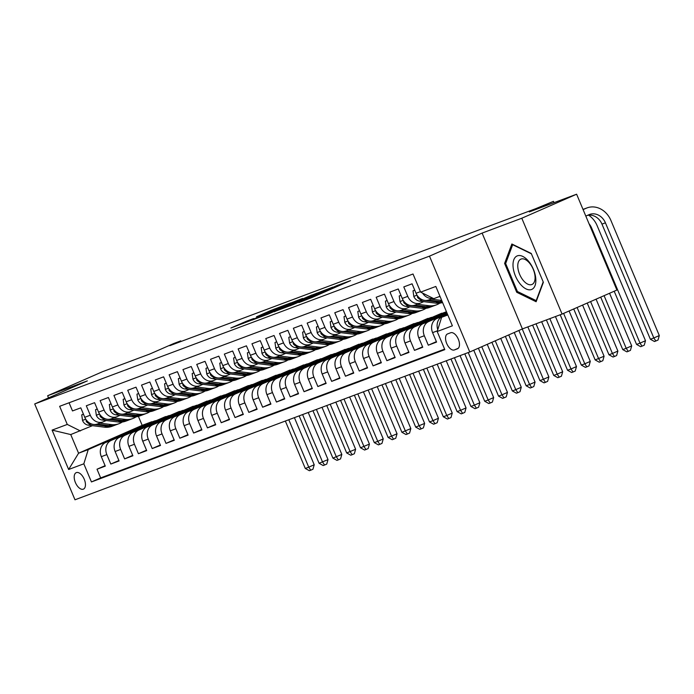 <?xml version="1.0" encoding="UTF-8"?>
<svg xmlns="http://www.w3.org/2000/svg" width="694" height="694" viewBox="0 0 694 694"><rect width="100%" height="100%" fill="white"/><g stroke="black" fill="none" stroke-linecap="round" stroke-linejoin="round"><path stroke-width="1.04" d="M298.845 302.584L311.806 297.596L350.548 280.619L336.954 285.572L316.932 294.343M83.306 489.183A8.996 4.711 -113.7 0 0 83.436 489.131A8.996 4.711 -113.7 0 0 84.191 479.12A8.996 4.711 -113.7 0 0 76.34 472.605A8.996 4.711 -113.7 0 0 76.219 472.657A8.996 4.711 -113.7 0 0 75.455 482.668A8.996 4.711 -113.7 0 0 83.306 489.183M246.448 321.235L230.885 328.01L250.768 320.446L290.699 302.905L270.816 310.47L256.494 316.785L281.001 307.078L255.487 318.26L245.06 322.476L253.683 318.546L246.448 321.235L246.639 321.686M298.776 302.419L317.037 294.56L317.297 295.184M521.793 218.228L482.104 233.089L522.4 328.93L562.079 314.07L521.793 218.228L576.619 194.207L529.34 211.904L553.465 201.338L535.595 208.729L169.804 345.681L180.77 340.875L173.864 343.461L149.748 354.027L102.469 371.724L47.643 395.745L48.545 397.888M482.104 233.089L429.482 256.147L34.7 403.951L87.331 380.893L47.643 395.745M274.208 311.667L292.903 304.666L332.842 287.134L312.951 294.69L274.26 311.788M268.326 314.009L251.948 320.116L291.888 302.584L302.627 298.446L285.72 305.889L289.467 304.631L312.057 294.907L268.326 314.009M576.619 194.207L616.905 290.049L562.079 314.07M105.106 465.674L97.013 469.222L105.288 466.125L101.315 456.669L106.841 454.605A11.243 9.569 -110.5 0 1 111.257 440.395L165.64 416.565L149.383 424.225M118.908 460.512L110.814 464.06L119.09 460.955L115.117 451.499L120.643 449.434A11.243 9.569 -110.5 0 1 125.059 435.233L179.442 411.403L163.185 419.055M132.71 455.342L124.616 458.89L132.901 455.784L128.919 446.337L134.445 444.264A11.243 9.569 -110.5 0 1 138.861 430.063L193.244 406.233L176.987 413.884M146.512 450.172L138.418 453.72L146.703 450.623L142.73 441.167L148.247 439.102A11.243 9.569 -110.5 0 1 152.663 424.893L207.046 401.063L190.789 408.714M160.314 445.01L152.22 448.55L160.505 445.453L156.532 435.997L162.049 433.932A11.243 9.569 -110.5 0 1 166.465 419.723L220.857 395.901L204.591 403.552M174.125 439.84L166.022 443.388L174.307 440.282L170.334 430.827L175.851 428.762A11.243 9.569 -110.5 0 1 180.275 414.561L234.659 390.731L218.393 398.382M187.927 434.67L179.833 438.218L188.109 435.121L184.136 425.665L189.662 423.592A11.243 9.569 -110.5 0 1 194.077 409.391L248.461 385.56L232.204 393.212M201.728 429.499L193.635 433.047L201.919 429.95L197.937 420.495L203.463 418.43A11.243 9.569 -110.5 0 1 207.879 404.22L262.263 380.39L246.006 388.041M215.53 424.338L207.437 427.877L215.721 424.78L211.748 415.324L217.265 413.26A11.243 9.569 -110.5 0 1 221.681 399.05L276.065 375.228L259.808 382.88M229.332 419.167L221.239 422.715L229.523 419.61L225.55 410.154L231.067 408.089A11.243 9.569 -110.5 0 1 235.483 393.888L289.866 370.058L273.609 377.709M243.134 413.997L235.04 417.545L243.325 414.448L239.352 404.992L244.869 402.919A11.243 9.569 -110.5 0 1 249.285 388.718L303.677 364.888L287.411 372.539M256.945 408.827L248.842 412.375L257.127 409.278L253.154 399.822L258.68 397.757A11.243 9.569 -110.5 0 1 263.095 383.548L317.479 359.718L301.213 367.378M270.747 403.665L262.653 407.213L270.929 404.108L266.956 394.652L272.482 392.587A11.243 9.569 -110.5 0 1 276.897 378.386L331.281 354.556L315.024 362.207M284.549 398.495L276.455 402.043L284.74 398.937L280.758 389.49L286.284 387.417A11.243 9.569 -110.5 0 1 290.699 373.216L345.083 349.386L328.826 357.037M298.351 393.325L290.257 396.873L298.541 393.776L294.568 384.32L300.086 382.255A11.243 9.569 -110.5 0 1 304.501 368.046L358.885 344.215L342.628 351.867M312.153 388.163L304.059 391.702L312.343 388.605L308.37 379.15L313.888 377.085A11.243 9.569 -110.5 0 1 318.303 362.875L372.687 339.045L356.43 346.705M325.954 382.993L317.861 386.541L326.145 383.435L322.172 373.979L327.689 371.915A11.243 9.569 -110.5 0 1 332.105 357.714L386.497 333.883L370.232 341.535M339.765 377.822L331.671 381.37L339.947 378.265L335.974 368.818L341.5 366.744A11.243 9.569 -110.5 0 1 345.916 352.543L400.299 328.713L384.034 336.364M353.567 372.652L345.473 376.2L353.749 373.103L349.776 363.647L355.302 361.583A11.243 9.569 -110.5 0 1 359.718 347.373L414.101 323.543L397.844 331.194M367.369 367.49L359.275 371.03L367.56 367.933L363.578 358.477L369.104 356.412A11.243 9.569 -110.5 0 1 373.519 342.203L427.903 318.381L411.646 326.033M381.171 362.32L373.077 365.868L381.362 362.762L377.389 353.307L382.906 351.242A11.243 9.569 -110.5 0 1 387.321 337.041L441.705 313.211L425.448 320.862M394.973 357.15L386.879 360.698L395.164 357.601L391.19 348.145L396.708 346.072A11.243 9.569 -110.5 0 1 401.123 331.871L446.554 311.97M408.783 351.979L400.681 355.528L408.966 352.431L404.992 342.975L410.51 340.91A11.243 9.569 -110.5 0 1 414.934 326.701L446.867 312.708M422.585 346.818L414.492 350.366L422.767 347.26L418.794 337.805L424.32 335.74A11.243 9.569 -110.5 0 1 428.736 321.539L447.179 313.454M436.387 341.648L428.293 345.196L436.569 342.09L432.596 332.634A11.243 9.569 -110.5 0 1 437.012 318.433L447.361 313.896M429.178 299.782A11.243 9.569 -110.5 0 1 428.762 299.955A11.243 9.569 -110.5 0 1 416.044 293.267L412.071 283.811L403.795 286.908L407.768 296.364A11.243 9.569 -110.5 0 0 420.477 303.052A11.243 9.569 -110.5 0 0 420.894 302.888L423.73 301.638M420.477 303.052L414.96 305.117A11.243 9.569 69.5 0 1 402.242 298.437L398.269 288.982L389.985 292.079L393.966 301.534A11.243 9.569 -110.5 0 0 406.675 308.223A11.243 9.569 -110.5 0 0 407.092 308.049L409.928 306.809M406.675 308.223L401.158 310.287A11.243 9.569 69.5 0 1 388.44 303.599L384.467 294.143L376.183 297.249L380.156 306.705A11.243 9.569 -110.5 0 0 392.873 313.384A11.243 9.569 -110.5 0 0 393.29 313.22L396.127 311.979M392.873 313.384L387.356 315.458A11.243 9.569 69.5 0 1 374.639 308.769L370.665 299.314L362.381 302.419L366.354 311.875A11.243 9.569 -110.5 0 0 379.071 318.555A11.243 9.569 -110.5 0 0 379.479 318.39L382.325 317.141M379.071 318.555L373.546 320.619A11.243 9.569 69.5 0 1 360.837 313.94L356.863 304.484L348.579 307.581L352.552 317.037A11.243 9.569 -110.5 0 0 365.27 323.725A11.243 9.569 -110.5 0 0 365.677 323.56L368.523 322.311M365.27 323.725L359.744 325.79A11.243 9.569 69.5 0 1 347.035 319.11L343.053 309.654L334.777 312.751L338.75 322.207A11.243 9.569 -110.5 0 0 351.459 328.895A11.243 9.569 -110.5 0 0 351.875 328.722L354.721 327.481M351.459 328.895L345.942 330.96A11.243 9.569 69.5 0 1 333.224 324.272L329.251 314.816L320.975 317.921L324.948 327.377A11.243 9.569 -110.5 0 0 337.657 334.057A11.243 9.569 -110.5 0 0 338.073 333.892L340.91 332.652M337.657 334.057L332.14 336.13A11.243 9.569 69.5 0 1 319.422 329.442L315.449 319.986L307.164 323.092L311.146 332.539A11.243 9.569 -110.5 0 0 323.855 339.227A11.243 9.569 -110.5 0 0 324.272 339.062L327.108 337.813M323.855 339.227L318.338 341.292A11.243 9.569 69.5 0 1 305.62 334.612L301.647 325.156L293.362 328.253L297.336 337.709A11.243 9.569 -110.5 0 0 310.053 344.398A11.243 9.569 -110.5 0 0 310.47 344.233L313.306 342.983M310.053 344.398L304.527 346.462A11.243 9.569 69.5 0 1 291.818 339.774L287.845 330.327L279.561 333.424L283.534 342.879A11.243 9.569 -110.5 0 0 296.251 349.568A11.243 9.569 -110.5 0 0 296.659 349.394L299.504 348.154M296.251 349.568L290.725 351.632A11.243 9.569 69.5 0 1 278.016 344.944L274.043 335.488L265.759 338.594L269.732 348.05A11.243 9.569 -110.5 0 0 282.449 354.729A11.243 9.569 -110.5 0 0 282.857 354.565L285.702 353.324M282.449 354.729L276.923 356.803A11.243 9.569 69.5 0 1 264.214 350.114L260.233 340.659L251.957 343.764L255.93 353.211A11.243 9.569 -110.5 0 0 268.639 359.9A11.243 9.569 -110.5 0 0 269.055 359.735L271.892 358.486M268.639 359.9L263.121 361.964A11.243 9.569 69.5 0 1 250.404 355.285L246.431 345.829L238.155 348.926L242.128 358.382A11.243 9.569 -110.5 0 0 254.837 365.07A11.243 9.569 -110.5 0 0 255.253 364.897L258.09 363.656M254.837 365.07L249.32 367.135A11.243 9.569 69.5 0 1 236.602 360.446L232.629 350.999L224.344 354.096L228.326 363.552A11.243 9.569 -110.5 0 0 241.035 370.24A11.243 9.569 -110.5 0 0 241.451 370.067L244.288 368.826M241.035 370.24L235.518 372.305A11.243 9.569 69.5 0 1 222.8 365.617L218.827 356.161L210.542 359.266L214.515 368.722A11.243 9.569 -110.5 0 0 227.233 375.402A11.243 9.569 -110.5 0 0 227.649 375.237L230.486 373.988M227.233 375.402L221.707 377.475A11.243 9.569 69.5 0 1 208.998 370.787L205.025 361.331L196.74 364.428L200.713 373.884A11.243 9.569 -110.5 0 0 213.431 380.572A11.243 9.569 -110.5 0 0 213.839 380.407L216.684 379.158M213.431 380.572L207.905 382.637A11.243 9.569 69.5 0 1 195.196 375.957L191.223 366.501L182.938 369.598L186.912 379.054A11.243 9.569 -110.5 0 0 199.629 385.743A11.243 9.569 -110.5 0 0 200.037 385.569L202.882 384.329M199.629 385.743L194.103 387.807A11.243 9.569 69.5 0 1 181.394 381.119L177.412 371.663L169.136 374.769L173.11 384.224A11.243 9.569 -110.5 0 0 185.819 390.904A11.243 9.569 -110.5 0 0 186.235 390.739L189.072 389.499M185.819 390.904L180.301 392.978A11.243 9.569 69.5 0 1 167.584 386.289L163.611 376.833L155.335 379.939L159.308 389.386A11.243 9.569 -110.5 0 0 172.017 396.074A11.243 9.569 -110.5 0 0 172.433 395.91L175.27 394.66M172.017 396.074L166.499 398.139A11.243 9.569 69.5 0 1 153.782 391.459L149.809 382.004L141.524 385.101L145.497 394.556A11.243 9.569 -110.5 0 0 158.215 401.245A11.243 9.569 -110.5 0 0 158.631 401.08L161.468 399.831M158.215 401.245L152.697 403.309A11.243 9.569 69.5 0 1 139.98 396.63L136.007 387.174L127.722 390.271L131.695 399.727A11.243 9.569 -110.5 0 0 144.413 406.415A11.243 9.569 -110.5 0 0 144.829 406.242L147.666 405.001M144.413 406.415L138.887 408.48A11.243 9.569 69.5 0 1 126.178 401.791L122.205 392.336L113.92 395.441L117.893 404.897A11.243 9.569 -110.5 0 0 130.611 411.577A11.243 9.569 -110.5 0 0 131.019 411.412L133.864 410.171M130.611 411.577L125.085 413.65A11.243 9.569 69.5 0 1 112.376 406.962L108.403 397.506L100.118 400.612L104.091 410.059A11.243 9.569 -110.5 0 0 116.809 416.747A11.243 9.569 -110.5 0 0 117.217 416.582L120.062 415.333M116.809 416.747L111.283 418.812A11.243 9.569 69.5 0 1 98.565 412.132L94.592 402.676L86.316 405.773L90.289 415.229A11.243 9.569 -110.5 0 0 102.998 421.917A11.243 9.569 -110.5 0 0 103.415 421.744L106.251 420.503M101.315 456.669A11.243 9.569 69.5 0 1 105.731 442.468L165.64 416.565M115.117 451.499A11.243 9.569 69.5 0 1 119.533 437.298L179.442 411.403M128.919 446.337A11.243 9.569 69.5 0 1 133.343 432.128L193.244 406.233M142.73 441.167A11.243 9.569 69.5 0 1 147.145 426.957L207.046 401.063M156.532 435.997A11.243 9.569 69.5 0 1 160.947 421.796L220.857 395.901M170.334 430.827A11.243 9.569 69.5 0 1 174.749 416.626L234.659 390.731M184.136 425.665A11.243 9.569 69.5 0 1 188.551 411.455L248.461 385.56M197.937 420.495A11.243 9.569 69.5 0 1 202.353 406.294L262.263 380.39M211.748 415.324A11.243 9.569 69.5 0 1 216.164 401.123L276.065 375.228M225.55 410.154A11.243 9.569 69.5 0 1 229.966 395.953L289.866 370.058M239.352 404.992A11.243 9.569 69.5 0 1 243.768 390.783L303.677 364.888M253.154 399.822A11.243 9.569 69.5 0 1 257.569 385.621L317.479 359.718M266.956 394.652A11.243 9.569 69.5 0 1 271.371 380.451L331.281 354.556M280.758 389.49A11.243 9.569 69.5 0 1 285.173 375.281L345.083 349.386M294.568 384.32A11.243 9.569 69.5 0 1 298.984 370.11L358.885 344.215M308.37 379.15A11.243 9.569 69.5 0 1 312.786 364.949L372.687 339.045M322.172 373.979A11.243 9.569 69.5 0 1 326.588 359.778L386.497 333.883M335.974 368.818A11.243 9.569 69.5 0 1 340.39 354.608L400.299 328.713M349.776 363.647A11.243 9.569 69.5 0 1 354.192 349.438L414.101 323.543M363.578 358.477A11.243 9.569 69.5 0 1 368.002 344.276L427.903 318.381M377.389 353.307A11.243 9.569 69.5 0 1 381.804 339.106L441.705 313.211M391.19 348.145A11.243 9.569 69.5 0 1 395.606 333.935L446.424 311.667M404.992 342.975A11.243 9.569 69.5 0 1 409.408 328.774L446.736 312.413M418.794 337.805A11.243 9.569 69.5 0 1 423.21 323.604L447.049 313.159M450.658 332.756L447.621 333.901A8.71 4.563 -113.7 0 0 447.5 333.944A8.71 4.563 -113.7 0 0 446.771 343.643A8.71 4.563 -113.7 0 0 454.37 349.958L457.407 348.822A8.71 4.563 -113.7 0 0 457.528 348.77A8.71 4.563 -113.7 0 0 458.266 339.071A8.71 4.563 -113.7 0 0 450.658 332.756M429.482 256.147L469.769 351.988L74.987 499.793L34.7 403.951M97.013 469.222L100.656 477.906L91.443 481.94L444.811 349.637L437.194 331.506L441.61 317.305L447.673 314.642M91.443 481.94L83.827 463.809L68.637 469.491L52.093 430.115L67.275 424.433L59.649 406.302L413.017 274L420.642 292.131L435.823 286.449L452.375 325.824L437.194 331.506M437.775 329.641A11.243 9.569 -110.5 0 1 442.538 316.369L447.491 314.2M432.969 298.255A11.243 9.569 -110.5 0 1 422.542 293.076M69.079 402.772L72.506 410.943L80.79 407.846L84.763 417.294A11.243 9.569 69.5 0 0 97.481 423.982L102.998 421.917M428.293 345.196L424.32 335.74M414.492 350.366L410.51 340.91M400.681 355.528L396.708 346.072M386.879 360.698L382.906 351.242M373.077 365.868L369.104 356.412M359.275 371.03L355.302 361.583M345.473 376.2L341.5 366.744M331.671 381.37L327.689 371.915M317.861 386.541L313.888 377.085M304.059 391.702L300.086 382.255M290.257 396.873L286.284 387.417M276.455 402.043L272.482 392.587M262.653 407.213L258.68 397.757M248.842 412.375L244.869 402.919M235.04 417.545L231.067 408.089M221.239 422.715L217.265 413.26M207.437 427.877L203.463 418.43M193.635 433.047L189.662 423.592M179.833 438.218L175.851 428.762M166.022 443.388L162.049 433.932M152.22 448.55L148.247 439.102M138.418 453.72L134.445 444.264M124.616 458.89L120.643 449.434M110.814 464.06L106.841 454.605M100.656 477.906L444.602 349.134M138.401 416.374L142.175 425.353L78.578 453.217L88.242 449.599L151.839 421.735L135.573 429.386M142.175 425.353L151.839 421.735M441.61 317.305L447.821 314.981M439.979 296.329L433.767 298.654L420.642 292.131M522.4 328.93L469.769 351.988M181.021 341.474L180.77 340.875M554.02 202.665L553.465 201.338M92.449 425.674L70.736 434.565L78.578 453.217L68.637 469.491M169.223 415.524L165.745 416.825M183.025 410.362L179.555 411.663M196.827 405.192L193.357 406.493M210.629 400.022L207.159 401.323M224.431 394.86L220.961 396.153M238.233 389.69L234.763 390.991M252.043 384.519L248.565 385.821M265.845 379.349L262.375 380.65M279.647 374.187L276.177 375.48M293.449 369.017L289.979 370.318M307.251 363.847L303.781 365.148M321.053 358.677L317.583 359.978M334.864 353.515L331.385 354.816M348.666 348.345L345.196 349.646M362.468 343.174L358.998 344.476M376.269 338.013L372.799 339.305M390.071 332.842L386.601 334.144M403.882 327.672L400.403 328.973M417.684 322.502L414.214 323.803M431.486 317.34L428.016 318.633M445.288 312.17L441.818 313.471M155.413 420.694L151.943 421.995M446.658 312.222L439.25 315.692M442.642 314.209L439.172 315.51M428.84 319.379L425.37 320.671M415.038 324.54L411.568 325.842M401.236 329.711L397.766 331.012M387.434 334.881L383.956 336.182M373.624 340.043L370.154 341.344M359.822 345.213L356.352 346.514M346.02 350.383L342.55 351.685M332.218 355.554L328.748 356.855M318.416 360.715L314.946 362.016M304.614 365.885L301.135 367.187M290.803 371.056L287.333 372.357M277.001 376.226L273.531 377.519M263.2 381.388L259.729 382.689M249.398 386.558L245.928 387.859M235.596 391.728L232.126 393.03M221.794 396.899L218.315 398.191M207.983 402.06L204.513 403.361M194.181 407.231L190.711 408.532M180.379 412.401L176.909 413.702M166.577 417.562L163.107 418.864M152.775 422.733L149.297 424.034M67.275 424.433L80.4 430.948M88.242 449.599L83.827 463.809M138.965 427.903L135.495 429.204M52.093 430.115L70.736 434.565M511.86 244.002L504.607 263.425L516.735 292.287L536.124 301.734L543.376 282.311L531.248 253.449L511.86 244.002M517.95 291.758L516.735 292.287M505.9 262.861L504.607 263.425M290.925 305.36L328.219 289.051L291.506 304.701L287.706 306.496L290.977 305.49M269.419 313.037L286.839 305.82L269.419 313.037M439.076 296.668L440.178 296.798M587.488 215.348A14.053 11.963 -110.5 0 1 601.967 224.119L650.365 339.253L653.817 337.969L659.3 335.566L610.902 220.423A21.08 17.949 69.5 0 0 587.063 207.888A21.08 17.949 69.5 0 0 586.291 208.209L583.09 209.605M585.814 216.086L589.006 214.68A14.053 11.963 -110.5 0 1 589.527 214.472A14.053 11.963 -110.5 0 1 605.42 222.826L653.817 337.969L655.839 340.997L654.459 341.517L650.365 339.253M659.3 335.566L658.033 340.043L655.839 340.997M587.063 207.888L583.611 209.18A21.08 17.949 69.5 0 0 583.012 209.423L586.291 208.209M531.509 289.511A18.27 9.569 -113.7 0 0 533.4 269.315A18.27 9.569 -113.7 0 0 517.351 255.843A18.27 9.569 -113.7 0 0 515.46 276.038A18.27 9.569 -113.7 0 0 531.509 289.511M531.786 284.549A13.828 7.244 -113.7 0 0 531.977 284.471A13.828 7.244 -113.7 0 0 533.148 269.072A13.828 7.244 -113.7 0 0 521.073 259.053A13.828 7.244 -113.7 0 0 520.882 259.131A13.828 7.244 -113.7 0 0 519.711 274.529A13.828 7.244 -113.7 0 0 531.786 284.549M543.194 281.877L536.184 300.641L517.403 291.489L505.648 263.529L512.675 244.713L531.413 253.839M414.752 290.179L413.025 290.821L413.824 296.52A7.452 6.341 69.5 0 0 419.549 301.118L435.719 303.131A21.505 18.304 69.5 0 0 442.581 302.532M431.026 299.105L441.705 300.433M417.363 295.653L417.536 297.362A7.452 6.341 69.5 0 0 422.169 300.138L438.348 302.15A21.505 18.304 69.5 0 0 442.425 302.159M442.217 301.656A21.505 18.304 -110.5 0 1 440.005 301.534L428.38 300.086M589.067 223.824A14.053 11.963 -110.5 0 1 591.618 227.996L640.015 343.131L645.498 340.728L597.1 225.593A21.08 17.949 69.5 0 0 588.599 215.166M614.199 291.228L636.563 344.424L640.015 343.131L642.037 346.167L640.657 346.688L636.563 344.424M645.498 340.728L644.232 345.204L642.037 346.167M414.708 290.083L413.025 290.821M400.95 295.34L399.224 295.991L400.022 301.682A7.452 6.341 69.5 0 0 405.747 306.288L421.917 308.301A21.505 18.304 69.5 0 0 429.551 307.433L432.171 306.453A21.505 18.304 69.5 0 0 432.995 306.115M417.224 304.276L428.823 305.716A21.505 18.304 69.5 0 0 436.457 304.848A21.505 18.304 69.5 0 0 439.753 303.148M403.552 300.823L403.726 302.532A7.452 6.341 69.5 0 0 408.367 305.308L424.546 307.321A21.505 18.304 69.5 0 0 432.171 306.453M436.457 304.848L433.828 305.828A21.505 18.304 -110.5 0 1 426.203 306.696L414.578 305.256M600.709 297.145L622.761 349.594L626.214 348.301L631.696 345.898L609.566 293.267M604.084 295.661L626.214 348.301L628.235 351.338L626.856 351.849L622.761 349.594M631.696 345.898L630.43 350.375L628.235 351.338M400.906 295.254L399.224 295.991M387.139 300.511L385.422 301.153L386.22 306.852A7.452 6.341 69.5 0 0 391.937 311.459L408.115 313.471A21.505 18.304 69.5 0 0 415.749 312.604L418.369 311.615A21.505 18.304 69.5 0 0 419.193 311.285M403.414 309.437L415.021 310.886A21.505 18.304 69.5 0 0 422.646 310.018A21.505 18.304 69.5 0 0 425.943 308.31M389.75 305.993L389.924 307.694A7.452 6.341 69.5 0 0 394.565 310.47L410.735 312.491A21.505 18.304 69.5 0 0 418.369 311.615M422.646 310.018L420.026 310.999A21.505 18.304 -110.5 0 1 412.392 311.866L400.776 310.418M587.219 303.052L608.959 354.764L612.412 353.472L617.886 351.069L596.077 299.175M590.594 301.578L612.412 353.472L614.433 356.508L613.054 357.02L608.959 354.764M617.886 351.069L616.628 355.545L614.433 356.508M387.105 300.415L385.422 301.153M373.337 305.681L371.611 306.323L372.409 312.022A7.452 6.341 69.5 0 0 378.135 316.62L394.313 318.633A21.505 18.304 69.5 0 0 401.947 317.765L404.567 316.785A21.505 18.304 69.5 0 0 405.383 316.455M389.612 314.608L401.219 316.056A21.505 18.304 69.5 0 0 408.844 315.18A21.505 18.304 69.5 0 0 412.141 313.48M375.948 311.155L376.122 312.864A7.452 6.341 69.5 0 0 380.763 315.64L396.933 317.652A21.505 18.304 69.5 0 0 404.567 316.785M408.844 315.18L406.224 316.169A21.505 18.304 -110.5 0 1 398.59 317.037L386.974 315.588M573.73 308.969L595.157 359.926L604.084 356.239L582.587 305.082M577.104 307.485L598.601 358.633L600.631 361.669L599.252 362.19L595.157 359.926M604.084 356.239L602.826 360.715L600.631 361.669M373.303 305.586L371.611 306.323M359.535 310.851L357.809 311.493L358.607 317.193A7.452 6.341 69.5 0 0 364.333 321.79L380.512 323.803A21.505 18.304 69.5 0 0 388.137 322.936L390.765 321.955A21.505 18.304 69.5 0 0 391.581 321.617M375.81 319.778L387.408 321.218A21.505 18.304 69.5 0 0 395.042 320.35A21.505 18.304 69.5 0 0 398.339 318.65M362.147 316.325L362.32 318.034A7.452 6.341 69.5 0 0 366.953 320.81L383.131 322.823A21.505 18.304 69.5 0 0 390.765 321.955M395.042 320.35L392.422 321.331A21.505 18.304 -110.5 0 1 384.788 322.207L373.164 320.758M560.197 314.772L581.346 365.096L584.799 363.803L590.282 361.401L569.097 310.999M563.615 313.402L584.799 363.803L586.829 366.84L585.441 367.36L581.346 365.096M590.282 361.401L589.015 365.877L586.829 366.84M359.501 310.756L357.809 311.493M345.733 316.013L344.007 316.664L344.805 322.354A7.452 6.341 69.5 0 0 350.531 326.961L366.71 328.973A21.505 18.304 69.5 0 0 374.335 328.106L376.963 327.126A21.505 18.304 69.5 0 0 377.779 326.787M362.008 324.948L373.606 326.388A21.505 18.304 69.5 0 0 381.24 325.521A21.505 18.304 69.5 0 0 384.537 323.812M348.345 321.496L348.518 323.196A7.452 6.341 69.5 0 0 353.151 325.98L369.329 327.993A21.505 18.304 69.5 0 0 376.963 327.126M381.24 325.521L378.62 326.501A21.505 18.304 -110.5 0 1 370.986 327.368L359.362 325.92M546.395 319.943L567.545 370.266L570.997 368.974L576.48 366.571L555.452 316.551M549.848 318.65L570.997 368.974L573.018 372.01L571.639 372.522L567.545 370.266M576.48 366.571L575.213 371.047L573.018 372.01M345.69 315.926L344.007 316.664M331.932 321.183L330.205 321.825L331.003 327.525A7.452 6.341 69.5 0 0 336.729 332.122L352.899 334.144A21.505 18.304 69.5 0 0 360.533 333.267L363.153 332.287A21.505 18.304 69.5 0 0 363.977 331.958M348.206 330.11L359.804 331.558A21.505 18.304 69.5 0 0 367.438 330.691A21.505 18.304 69.5 0 0 370.735 328.982M334.543 326.666L334.716 328.366A7.452 6.341 69.5 0 0 339.349 331.142L355.528 333.163A21.505 18.304 69.5 0 0 363.153 332.287M367.438 330.691L364.81 331.671A21.505 18.304 -110.5 0 1 357.184 332.539L345.56 331.09M532.593 325.113L553.743 375.437L557.195 374.144L562.678 371.741L541.65 321.721M536.037 323.82L557.195 374.144L559.217 377.172L557.837 377.692L553.743 375.437M562.678 371.741L561.411 376.217L559.217 377.172M331.888 321.088L330.205 321.825M318.121 326.353L316.403 326.995L317.201 332.695A7.452 6.341 69.5 0 0 322.927 337.293L339.097 339.305A21.505 18.304 69.5 0 0 346.731 338.438L349.351 337.458A21.505 18.304 69.5 0 0 350.175 337.128M334.404 335.28L346.002 336.729A21.505 18.304 69.5 0 0 353.636 335.853A21.505 18.304 69.5 0 0 356.933 334.152M320.732 331.827L320.906 333.536A7.452 6.341 69.5 0 0 325.547 336.312L341.726 338.325A21.505 18.304 69.5 0 0 349.351 337.458M353.636 335.853L351.008 336.842A21.505 18.304 -110.5 0 1 343.383 337.709L331.758 336.26M518.869 330.474L539.941 380.598L543.393 379.306L548.876 376.911L527.848 326.891M522.244 328.999L543.393 379.306L545.415 382.342L544.035 382.862L539.941 380.598M548.876 376.911L547.609 381.379L545.415 382.342M318.086 326.258L316.403 326.995M304.319 331.515L302.601 332.166L303.399 337.865A7.452 6.341 69.5 0 0 309.116 342.463L325.295 344.476A21.505 18.304 69.5 0 0 332.929 343.608L335.549 342.628A21.505 18.304 69.5 0 0 336.373 342.289M320.593 340.45L332.2 341.89A21.505 18.304 69.5 0 0 339.826 341.023A21.505 18.304 69.5 0 0 343.122 339.323M306.93 336.998L307.104 338.707A7.452 6.341 69.5 0 0 311.745 341.483L327.915 343.495A21.505 18.304 69.5 0 0 335.549 342.628M339.826 341.023L337.206 342.003A21.505 18.304 -110.5 0 1 329.572 342.871L317.956 341.431M505.379 336.382L526.139 385.769L529.583 384.476L535.065 382.073L514.228 332.504M508.745 334.907L529.583 384.476L531.613 387.512L530.233 388.024L526.139 385.769M535.065 382.073L533.807 386.549L531.613 387.512M304.284 331.428L302.601 332.166M290.517 336.685L288.791 337.336L289.589 343.027A7.452 6.341 69.5 0 0 295.314 347.633L311.493 349.646A21.505 18.304 69.5 0 0 319.127 348.778L321.747 347.789A21.505 18.304 69.5 0 0 322.563 347.46M306.791 345.621L318.39 347.061A21.505 18.304 69.5 0 0 326.024 346.193A21.505 18.304 69.5 0 0 329.32 344.484M293.128 342.168L293.302 343.868A7.452 6.341 69.5 0 0 297.943 346.653L314.113 348.666A21.505 18.304 69.5 0 0 321.747 347.789M326.024 346.193L323.404 347.173A21.505 18.304 -110.5 0 1 315.77 348.041L304.146 346.592M491.89 342.298L512.337 390.939L515.781 389.646L521.263 387.243L500.738 338.42M495.256 340.815L515.781 389.646L517.811 392.683L516.431 393.194L512.337 390.939M521.263 387.243L520.006 391.72L517.811 392.683M290.482 336.59L288.791 337.336M276.715 341.856L274.989 342.498L275.787 348.197A7.452 6.341 69.5 0 0 281.512 352.795L297.691 354.816A21.505 18.304 69.5 0 0 305.317 353.94L307.945 352.96A21.505 18.304 69.5 0 0 308.761 352.63M292.989 350.782L304.588 352.231A21.505 18.304 69.5 0 0 312.222 351.364A21.505 18.304 69.5 0 0 315.518 349.655M279.326 347.338L279.5 349.039A7.452 6.341 69.5 0 0 284.132 351.815L300.311 353.827A21.505 18.304 69.5 0 0 307.945 352.96M312.222 351.364L309.602 352.344A21.505 18.304 -110.5 0 1 301.968 353.211L290.344 351.763M478.392 348.206L498.526 396.109L501.979 394.817L507.461 392.414L487.249 344.328M481.766 346.731L501.979 394.817L504.009 397.844L502.621 398.365L498.526 396.109M507.461 392.414L506.195 396.89L504.009 397.844M276.672 341.76L274.989 342.498M262.913 347.026L261.187 347.668L261.985 353.367A7.452 6.341 69.5 0 0 267.711 357.965L283.889 359.978A21.505 18.304 69.5 0 0 291.515 359.11L294.143 358.13A21.505 18.304 69.5 0 0 294.959 357.792M279.188 355.953L290.786 357.393A21.505 18.304 69.5 0 0 298.42 356.525A21.505 18.304 69.5 0 0 301.717 354.825M265.524 352.5L265.698 354.209A7.452 6.341 69.5 0 0 270.33 356.985L286.509 358.998A21.505 18.304 69.5 0 0 294.143 358.13M298.42 356.525L295.791 357.505A21.505 18.304 -110.5 0 1 288.166 358.382L276.542 356.933M464.789 353.853L484.724 401.271L488.177 399.978L493.66 397.575L473.759 350.236M468.242 352.561L488.177 399.978L490.198 403.014L488.819 403.535L484.724 401.271M493.66 397.575L492.393 402.052L490.198 403.014M262.87 346.931L261.187 347.668M249.111 352.188L247.385 352.838L248.183 358.529A7.452 6.341 69.5 0 0 253.909 363.136L270.079 365.148A21.505 18.304 69.5 0 0 277.713 364.281L280.333 363.3A21.505 18.304 69.5 0 0 281.157 362.962M265.386 361.123L276.984 362.563A21.505 18.304 69.5 0 0 284.618 361.695A21.505 18.304 69.5 0 0 287.915 359.995M251.722 357.67L251.887 359.379A7.452 6.341 69.5 0 0 256.528 362.155L272.707 364.168A21.505 18.304 69.5 0 0 280.333 363.3M284.618 361.695L281.99 362.676A21.505 18.304 -110.5 0 1 274.364 363.543L262.74 362.103M450.987 359.015L470.922 406.441L474.375 405.149L479.858 402.746L460.044 355.623M454.44 357.731L474.375 405.149L476.396 408.185L475.017 408.697L470.922 406.441M479.858 402.746L478.591 407.222L476.396 408.185M249.068 352.101L247.385 352.838M235.301 357.358L233.583 358.009L234.381 363.699A7.452 6.341 69.5 0 0 240.107 368.306L256.277 370.318A21.505 18.304 69.5 0 0 263.911 369.451L266.531 368.462A21.505 18.304 69.5 0 0 267.355 368.132M251.584 366.285L263.182 367.733A21.505 18.304 69.5 0 0 270.807 366.866A21.505 18.304 69.5 0 0 274.104 365.157M237.912 362.841L238.085 364.541A7.452 6.341 69.5 0 0 242.727 367.317L258.905 369.338A21.505 18.304 69.5 0 0 266.531 368.462M270.807 366.866L268.188 367.846A21.505 18.304 -110.5 0 1 260.554 368.714L248.938 367.265M437.185 364.185L457.12 411.611L460.573 410.319L466.056 407.916L446.242 360.793M440.638 362.893L460.573 410.319L462.594 413.355L461.215 413.867L457.12 411.611M466.056 407.916L464.789 412.392L462.594 413.355M235.266 357.263L233.583 358.009M221.499 362.528L219.781 363.17L220.579 368.87A7.452 6.341 69.5 0 0 226.296 373.467L242.475 375.489A21.505 18.304 69.5 0 0 250.109 374.613L252.729 373.632A21.505 18.304 69.5 0 0 253.544 373.303M237.773 371.455L249.38 372.904A21.505 18.304 69.5 0 0 257.006 372.027A21.505 18.304 69.5 0 0 260.302 370.327M224.11 368.002L224.283 369.711A7.452 6.341 69.5 0 0 228.925 372.487L245.095 374.5A21.505 18.304 69.5 0 0 252.729 373.632M257.006 372.027L254.386 373.016A21.505 18.304 -110.5 0 1 246.752 373.884L235.136 372.435M423.383 369.355L443.319 416.773L446.763 415.489L452.245 413.086L432.44 365.964M426.827 368.063L446.763 415.489L448.792 418.517L447.413 419.037L443.319 416.773M452.245 413.086L450.987 417.562L448.792 418.517M221.464 362.433L219.781 363.17M207.697 367.699L205.971 368.341L206.769 374.04A7.452 6.341 69.5 0 0 212.494 378.638L228.673 380.65A21.505 18.304 69.5 0 0 236.307 379.783L238.927 378.803A21.505 18.304 69.5 0 0 239.742 378.464M223.971 376.625L235.57 378.065A21.505 18.304 69.5 0 0 243.204 377.198A21.505 18.304 69.5 0 0 246.5 375.497M210.308 373.172L210.482 374.881A7.452 6.341 69.5 0 0 215.123 377.657L231.293 379.67A21.505 18.304 69.5 0 0 238.927 378.803M243.204 377.198L240.584 378.178A21.505 18.304 -110.5 0 1 232.95 379.054L221.325 377.605M409.581 374.526L429.508 421.943L432.961 420.651L438.443 418.248L418.638 371.134M413.025 373.233L432.961 420.651L434.991 423.687L433.611 424.208L429.508 421.943M438.443 418.248L437.177 422.724L434.991 423.687M207.662 367.603L205.971 368.341M193.895 372.86L192.169 373.511L192.967 379.202A7.452 6.341 69.5 0 0 198.692 383.808L214.871 385.821A21.505 18.304 69.5 0 0 222.496 384.953L225.125 383.973A21.505 18.304 69.5 0 0 225.94 383.635M210.169 381.795L221.768 383.235A21.505 18.304 69.5 0 0 229.402 382.368A21.505 18.304 69.5 0 0 232.698 380.659M196.506 378.343L196.68 380.052A7.452 6.341 69.5 0 0 201.312 382.828L217.491 384.84A21.505 18.304 69.5 0 0 225.125 383.973M229.402 382.368L226.782 383.348A21.505 18.304 -110.5 0 1 219.148 384.216L207.523 382.767M395.771 379.687L415.706 427.114L424.641 423.418L404.836 376.295M399.224 378.395L419.159 425.821L421.189 428.857L419.801 429.369L415.706 427.114M424.641 423.418L423.375 427.894L421.189 428.857M193.852 372.773L192.169 373.511M180.093 378.03L178.367 378.672L179.165 384.372A7.452 6.341 69.5 0 0 184.89 388.978L201.069 390.991A21.505 18.304 69.5 0 0 208.694 390.123L211.323 389.134A21.505 18.304 69.5 0 0 212.138 388.805M196.367 386.957L207.966 388.406A21.505 18.304 69.5 0 0 215.6 387.538A21.505 18.304 69.5 0 0 218.896 385.829M182.704 383.513L182.878 385.213A7.452 6.341 69.5 0 0 187.51 387.989L203.689 390.011A21.505 18.304 69.5 0 0 211.323 389.134M215.6 387.538L212.971 388.519A21.505 18.304 -110.5 0 1 205.346 389.386L193.721 387.937M381.969 384.858L401.904 432.284L410.839 428.588L391.034 381.466M385.422 383.565L405.357 430.991L407.378 434.019L405.999 434.539L401.904 432.284M410.839 428.588L409.573 433.065L407.378 434.019M180.05 377.935L178.367 378.672M166.291 383.201L164.565 383.843L165.363 389.542A7.452 6.341 69.5 0 0 171.088 394.14L187.259 396.153A21.505 18.304 69.5 0 0 194.893 395.285L197.512 394.305A21.505 18.304 69.5 0 0 198.337 393.975M182.565 392.127L194.164 393.576A21.505 18.304 69.5 0 0 201.798 392.7A21.505 18.304 69.5 0 0 205.094 391M168.902 388.675L169.067 390.384A7.452 6.341 69.5 0 0 173.708 393.16L189.887 395.172A21.505 18.304 69.5 0 0 197.512 394.305M201.798 392.7L199.169 393.689A21.505 18.304 -110.5 0 1 191.544 394.556L179.92 393.108M368.167 390.028L388.102 437.446L391.555 436.153L397.037 433.759L377.224 386.636M371.62 388.735L391.555 436.153L393.576 439.189L392.197 439.71L388.102 437.446M397.037 433.759L395.771 438.226L393.576 439.189M166.248 383.105L164.565 383.843M152.48 388.362L150.763 389.013L151.561 394.713A7.452 6.341 69.5 0 0 157.278 399.31L173.457 401.323A21.505 18.304 69.5 0 0 181.091 400.455L183.71 399.475A21.505 18.304 69.5 0 0 184.535 399.137M168.763 397.298L180.362 398.738A21.505 18.304 69.5 0 0 187.987 397.87A21.505 18.304 69.5 0 0 191.284 396.17M155.092 393.845L155.265 395.554A7.452 6.341 69.5 0 0 159.906 398.33L176.076 400.343A21.505 18.304 69.5 0 0 183.71 399.475M187.987 397.87L185.367 398.85A21.505 18.304 -110.5 0 1 177.733 399.727L166.118 398.278M354.365 395.198L374.3 442.616L377.753 441.323L383.235 438.92L363.422 391.806M357.818 393.906L377.753 441.323L379.774 444.36L378.395 444.88L374.3 442.616M383.235 438.92L381.969 443.397L379.774 444.36M152.446 388.276L150.763 389.013M138.679 393.533L136.952 394.183L137.759 399.874A7.452 6.341 69.5 0 0 143.476 404.481L159.655 406.493A21.505 18.304 69.5 0 0 167.289 405.626L169.909 404.645A21.505 18.304 69.5 0 0 170.724 404.307M154.953 402.468L166.56 403.908A21.505 18.304 69.5 0 0 174.185 403.041A21.505 18.304 69.5 0 0 177.482 401.332M141.29 399.015L141.463 400.716A7.452 6.341 69.5 0 0 146.104 403.5L162.275 405.513A21.505 18.304 69.5 0 0 169.909 404.645M174.185 403.041L171.565 404.021A21.505 18.304 -110.5 0 1 163.931 404.888L152.316 403.44M340.563 400.36L360.498 447.786L369.425 444.091L349.62 396.968M344.007 399.067L363.942 446.494L365.972 449.53L364.593 450.042L360.498 447.786M369.425 444.091L368.167 448.567L365.972 449.53M138.644 393.446L136.952 394.183M124.877 398.703L123.15 399.345L123.948 405.044A7.452 6.341 69.5 0 0 129.674 409.642L145.853 411.663A21.505 18.304 69.5 0 0 153.478 410.787L156.107 409.807A21.505 18.304 69.5 0 0 156.922 409.477M141.151 407.63L152.749 409.078A21.505 18.304 69.5 0 0 160.383 408.211A21.505 18.304 69.5 0 0 163.68 406.502M127.488 404.186L127.661 405.886A7.452 6.341 69.5 0 0 132.294 408.662L148.473 410.675A21.505 18.304 69.5 0 0 156.107 409.807M160.383 408.211L157.764 409.191A21.505 18.304 -110.5 0 1 150.13 410.059L138.505 408.61M326.753 405.53L346.688 452.956L355.623 449.261L335.818 402.138M330.205 404.238L350.14 451.664L352.17 454.691L350.791 455.212L346.688 452.956M355.623 449.261L354.356 453.737L352.17 454.691M124.842 398.608L123.15 399.345M111.075 403.873L109.348 404.515L110.146 410.215A7.452 6.341 69.5 0 0 115.872 414.812L132.051 416.825A21.505 18.304 69.5 0 0 139.676 415.958L142.305 414.977A21.505 18.304 69.5 0 0 143.12 414.648M127.349 412.8L138.947 414.249A21.505 18.304 69.5 0 0 146.581 413.372A21.505 18.304 69.5 0 0 149.878 411.672M113.686 409.347L113.859 411.056A7.452 6.341 69.5 0 0 118.492 413.832L134.671 415.845A21.505 18.304 69.5 0 0 142.305 414.977M146.581 413.372L143.962 414.353A21.505 18.304 -110.5 0 1 136.328 415.229L124.703 413.78M312.951 410.701L332.886 458.118L341.821 454.423L322.016 407.309M316.403 409.408L336.338 456.826L338.36 459.862L336.98 460.382L332.886 458.118M341.821 454.423L340.554 458.899L338.36 459.862M111.031 403.778L109.348 404.515M97.273 409.035L95.546 409.686L96.345 415.385A7.452 6.341 69.5 0 0 102.07 419.983L118.24 421.995A21.505 18.304 69.5 0 0 125.874 421.128L128.494 420.148A21.505 18.304 69.5 0 0 129.318 419.809M113.547 417.97L125.146 419.41A21.505 18.304 69.5 0 0 132.78 418.543A21.505 18.304 69.5 0 0 136.076 416.842M99.884 414.518L100.057 416.227A7.452 6.341 69.5 0 0 104.69 419.002L120.869 421.015A21.505 18.304 69.5 0 0 128.494 420.148M132.78 418.543L130.151 419.523A21.505 18.304 -110.5 0 1 122.526 420.391L110.901 418.95M299.149 415.862L319.084 463.288L328.019 459.593L308.214 412.47M302.601 414.578L322.537 461.996L324.558 465.032L323.178 465.544L319.084 463.288M328.019 459.593L326.753 464.069L324.558 465.032M97.229 408.948L95.546 409.686M83.471 414.205L81.745 414.856L82.543 420.547A7.452 6.341 69.5 0 0 88.268 425.153L104.438 427.166A21.505 18.304 69.5 0 0 112.072 426.298L114.692 425.309A21.505 18.304 69.5 0 0 115.516 424.98M99.745 423.132L111.344 424.581A21.505 18.304 69.5 0 0 118.978 423.713A21.505 18.304 69.5 0 0 122.274 422.004M86.082 419.688L86.247 421.388A7.452 6.341 69.5 0 0 90.888 424.164L107.067 426.185A21.505 18.304 69.5 0 0 114.692 425.309M118.978 423.713L116.349 424.693A21.505 18.304 -110.5 0 1 108.724 425.561L97.099 424.112M285.347 421.032L305.282 468.459L308.735 467.166L314.217 464.763L294.403 417.641M288.799 419.74L308.735 467.166L310.756 470.202L309.377 470.714L305.282 468.459M314.217 464.763L312.951 469.239L310.756 470.202M83.427 414.11L81.745 414.856M105.731 442.468L111.257 440.395M119.533 437.298L125.059 435.233M133.343 432.128L138.861 430.063M147.145 426.957L152.663 424.893M160.947 421.796L166.465 419.723M174.749 416.626L180.275 414.561M188.551 411.455L194.077 409.391M202.353 406.294L207.879 404.22M216.164 401.123L221.681 399.05M229.966 395.953L235.483 393.888M243.768 390.783L249.285 388.718M257.569 385.621L263.095 383.548M271.371 380.451L276.897 378.386M285.173 375.281L290.699 373.216M298.984 370.11L304.501 368.046M312.786 364.949L318.303 362.875M326.588 359.778L332.105 357.714M340.39 354.608L345.916 352.543M354.192 349.438L359.718 347.373M368.002 344.276L373.519 342.203M381.804 339.106L387.321 337.041M395.606 333.935L401.123 331.871M409.408 328.774L414.934 326.701M423.21 323.604L428.736 321.539M437.012 318.433L442.538 316.369M416.044 293.267L420.425 291.627M84.763 417.294L90.289 415.229M98.565 412.132L104.091 410.059M112.376 406.962L117.893 404.897M126.178 401.791L131.695 399.727M139.98 396.63L145.497 394.556M153.782 391.459L159.308 389.386M167.584 386.289L173.11 384.224M181.394 381.119L186.912 379.054M195.196 375.957L200.713 373.884M208.998 370.787L214.515 368.722M222.8 365.617L228.326 363.552M236.602 360.446L242.128 358.382M250.404 355.285L255.93 353.211M264.214 350.114L269.732 348.05M278.016 344.944L283.534 342.879M291.818 339.774L297.336 337.709M305.62 334.612L311.146 332.539M319.422 329.442L324.948 327.377M333.224 324.272L338.75 322.207M347.035 319.11L352.552 317.037M360.837 313.94L366.354 311.875M374.639 308.769L380.156 306.705M388.44 303.599L393.966 301.534M402.242 298.437L407.768 296.364M432.596 332.634L437.402 330.838M458.309 348.232L454.37 349.958M310.209 298.273L310.001 297.778M313.445 296.876L313.228 296.364M319.11 294.395L318.798 293.649M330.24 289.519L330.023 289.008M333.467 288.105L333.25 287.585M313.168 295.21L312.951 294.69M316.646 293.692L316.464 293.241M292.105 303.096L291.888 302.584M295.575 301.569L295.392 301.135M271.033 310.981L270.816 310.47M274.512 309.463L274.321 309.021M243.238 323.404L242.943 322.684M605.42 222.826L601.967 224.119M417.033 295.167L413.806 296.373M438.348 302.15L435.719 303.131M441.87 300.832L440.005 301.534M422.169 300.138L419.549 301.118M591.618 227.996L590.924 228.257M418.413 296.971L417.536 297.362M403.231 300.337L399.996 301.543M424.546 307.321L421.917 308.301M428.823 305.716L426.203 306.696M408.367 305.308L405.747 306.288M404.611 302.142L403.726 302.532M389.429 305.499L386.194 306.713M410.735 312.491L408.115 313.471M415.021 310.886L412.392 311.866M394.565 310.47L391.937 311.459M390.809 307.312L389.924 307.694M375.627 310.669L372.392 311.884M396.933 317.652L394.313 318.633M401.219 316.056L398.59 317.037M380.763 315.64L378.135 316.62M377.007 312.474L376.122 312.864M361.826 315.839L358.59 317.045M383.131 322.823L380.512 323.803M387.408 321.218L384.788 322.207M366.953 320.81L364.333 321.79M363.205 317.644L362.32 318.034M348.015 321.001L344.788 322.216M369.329 327.993L366.71 328.973M373.606 326.388L370.986 327.368M353.151 325.98L350.531 326.961M349.394 322.814L348.518 323.196M334.213 326.171L330.986 327.386M355.528 333.163L352.899 334.144M359.804 331.558L357.184 332.539M339.349 331.142L336.729 332.122M335.592 327.984L334.716 328.366M320.411 331.342L317.175 332.547M341.726 338.325L339.097 339.305M346.002 336.729L343.383 337.709M325.547 336.312L322.927 337.293M321.79 333.146L320.906 333.536M306.609 336.512L303.373 337.718M327.915 343.495L325.295 344.476M332.2 341.89L329.572 342.871M311.745 341.483L309.116 342.463M307.989 338.316L307.104 338.707M292.807 341.674L289.572 342.888M314.113 348.666L311.493 349.646M318.39 347.061L315.77 348.041M297.943 346.653L295.314 347.633M294.187 343.487L293.302 343.868M279.005 346.844L275.77 348.058M300.311 353.827L297.691 354.816M304.588 352.231L301.968 353.211M284.132 351.815L281.512 352.795M280.385 348.657L279.5 349.039M265.195 352.014L261.968 353.22M286.509 358.998L283.889 359.978M290.786 357.393L288.166 358.382M270.33 356.985L267.711 357.965M266.574 353.819L265.698 354.209M251.393 357.184L248.157 358.39M272.707 364.168L270.079 365.148M276.984 362.563L274.364 363.543M256.528 362.155L253.909 363.136M252.772 358.989L251.887 359.379M237.591 362.346L234.355 363.561M258.905 369.338L256.277 370.318M263.182 367.733L260.554 368.714M242.727 367.317L240.107 368.306M238.97 364.159L238.085 364.541M223.789 367.516L220.553 368.731M245.095 374.5L242.475 375.489M249.38 372.904L246.752 373.884M228.925 372.487L226.296 373.467M225.168 369.329L224.283 369.711M209.987 372.687L206.751 373.893M231.293 379.67L228.673 380.65M235.57 378.065L232.95 379.054M215.123 377.657L212.494 378.638M211.366 374.491L210.482 374.881M196.185 377.848L192.949 379.063M217.491 384.84L214.871 385.821M221.768 383.235L219.148 384.216M201.312 382.828L198.692 383.808M197.556 379.661L196.68 380.052M182.375 383.019L179.147 384.233M203.689 390.011L201.069 390.991M207.966 388.406L205.346 389.386M187.51 387.989L184.89 388.978M183.754 384.832L182.878 385.213M168.573 388.189L165.337 389.395M189.887 395.172L187.259 396.153M194.164 393.576L191.544 394.556M173.708 393.16L171.088 394.14M169.952 389.993L169.067 390.384M154.771 393.359L151.535 394.565M176.076 400.343L173.457 401.323M180.362 398.738L177.733 399.727M159.906 398.33L157.278 399.31M156.15 395.164L155.265 395.554M140.969 398.521L137.733 399.735M162.275 405.513L159.655 406.493M166.56 403.908L163.931 404.888M146.104 403.5L143.476 404.481M142.348 400.334L141.463 400.716M127.167 403.691L123.931 404.906M148.473 410.675L145.853 411.663M152.749 409.078L150.13 410.059M132.294 408.662L129.674 409.642M128.546 405.504L127.661 405.886M113.356 408.861L110.129 410.067M134.671 415.845L132.051 416.825M138.947 414.249L136.328 415.229M118.492 413.832L115.872 414.812M114.736 410.666L113.859 411.056M99.554 414.032L96.327 415.238M120.869 421.015L118.24 421.995M125.146 419.41L122.526 420.391M104.69 419.002L102.07 419.983M100.934 415.836L100.057 416.227M85.752 419.193L82.517 420.408M107.067 426.185L104.438 427.166M111.344 424.581L108.724 425.561M90.888 424.164L88.268 425.153M87.132 421.006L86.247 421.388M428.762 299.955L433.108 298.325M337.319 286.414L337.05 285.789"/></g></svg>
